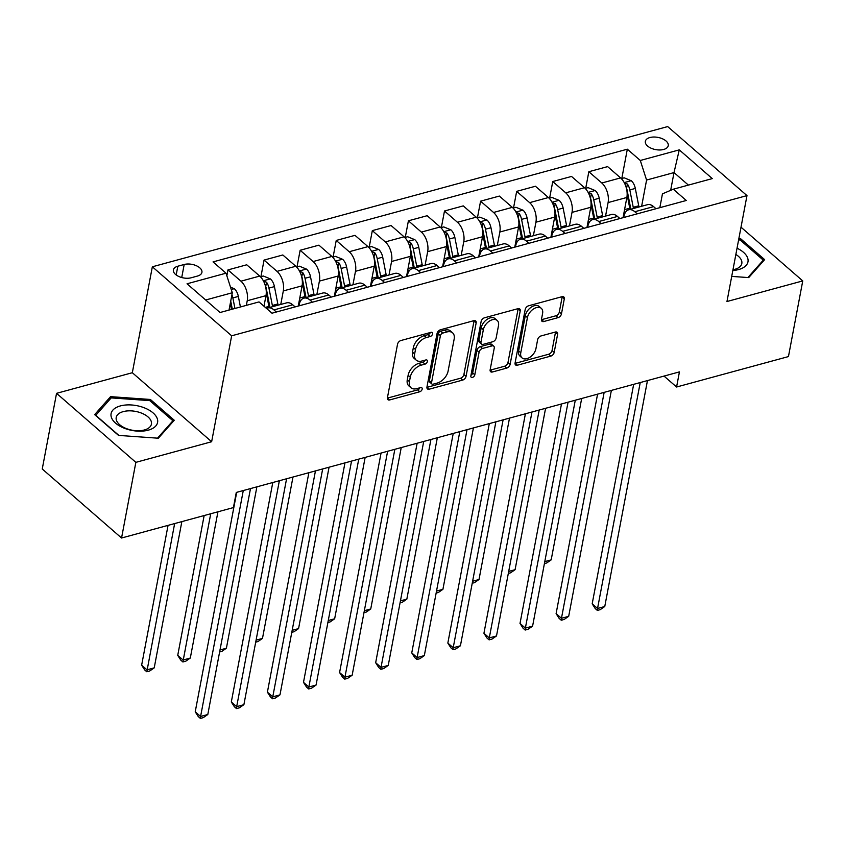 <?xml version="1.0" encoding="UTF-8"?>
<svg xmlns="http://www.w3.org/2000/svg" width="845" height="845" viewBox="0 0 845 845"><rect width="100%" height="100%" fill="white"/><g stroke="black" fill="none" stroke-linecap="round" stroke-linejoin="round"><path stroke-width="1.27" d="M432.619 333.87A2.503 1.563 131 0 0 432.281 332.529A2.503 1.563 131 0 0 431.034 332.328L400.921 340.524A3.57 2.239 131 0 0 397.53 344.264L387.422 397.741A3.57 2.239 131 0 0 387.908 399.664A3.57 2.239 131 0 0 389.693 399.938L419.807 391.742A2.503 1.563 131 0 0 422.183 389.122A2.503 1.563 131 0 0 421.835 387.781A2.503 1.563 131 0 0 420.588 387.591L416.691 388.647A11.439 7.151 131 0 1 410.987 387.77A11.439 7.151 131 0 1 409.424 381.613L410.269 377.155A11.439 7.151 131 0 1 421.127 365.177L425.024 364.121A2.503 1.563 131 0 0 427.401 361.502A2.503 1.563 131 0 0 427.063 360.15A2.503 1.563 131 0 0 425.806 359.959L421.908 361.016A11.439 7.151 131 0 1 416.205 360.139A11.439 7.151 131 0 1 414.641 353.981L415.486 349.524A11.439 7.151 131 0 1 426.345 337.556L430.242 336.49A2.503 1.563 131 0 0 432.619 333.87M649.932 137.534A11.65 6.211 10.7 0 0 645.348 141.337A11.65 6.211 10.7 0 0 651.115 148.213A11.65 6.211 10.7 0 0 663.652 149.47A11.65 6.211 10.7 0 0 668.247 145.667A11.65 6.211 10.7 0 0 662.48 138.791A11.65 6.211 10.7 0 0 649.932 137.534M558.059 317.635A3.57 2.239 131 0 0 561.46 313.896L564.291 298.898A3.57 2.239 131 0 0 563.805 296.965A3.57 2.239 131 0 0 562.02 296.69L528.579 305.795A3.57 2.239 131 0 0 525.189 309.534L515.08 363.001A3.57 2.239 131 0 0 515.577 364.934A3.57 2.239 131 0 0 517.362 365.209L550.792 356.104A3.57 2.239 131 0 0 554.193 352.365L557.615 334.25A3.57 2.239 131 0 0 557.13 332.317A3.57 2.239 131 0 0 555.345 332.043L541.032 335.94A3.57 2.239 131 0 0 537.631 339.679L535.941 348.668A9.559 5.978 131 0 1 529.995 357.203A9.559 5.978 131 0 1 522.083 357.942A9.559 5.978 131 0 1 520.774 352.787L527.428 317.593A9.559 5.978 131 0 1 533.375 309.059A9.559 5.978 131 0 1 541.286 308.319A9.559 5.978 131 0 1 542.585 313.463L541.476 319.336A3.57 2.239 131 0 0 541.972 321.258A3.57 2.239 131 0 0 543.757 321.533L558.059 317.635L555.926 315.776A3.57 2.239 131 0 0 559.316 312.027L562.147 297.028A3.57 2.239 131 0 0 562.2 296.648M726.964 301.528L802.75 280.91L788.448 356.579L676.581 387.01L679.443 371.884L236.283 492.445L233.431 507.581L121.553 538.011L135.855 462.352L211.641 441.734L231.657 335.803L746.98 195.607L726.964 301.528M476.168 322.874A3.57 2.239 131 0 0 475.672 320.942A3.57 2.239 131 0 0 473.887 320.667L440.456 329.772A3.57 2.239 131 0 0 437.055 333.511L426.957 386.978A3.57 2.239 131 0 0 427.443 388.911A3.57 2.239 131 0 0 429.228 389.186L462.669 380.081A3.57 2.239 131 0 0 466.06 376.342L476.168 322.874L474.024 321.005A3.57 2.239 131 0 0 474.066 320.625M484.523 317.783L517.953 308.678A3.57 2.239 131 0 1 519.738 308.953A3.57 2.239 131 0 1 520.224 310.886L510.126 364.353A3.57 2.239 131 0 1 506.725 368.093L492.424 371.99A3.57 2.239 131 0 1 490.639 371.715A3.57 2.239 131 0 1 490.142 369.793L494.24 348.108A3.57 2.239 131 0 0 493.755 346.175A3.57 2.239 131 0 0 491.97 345.901L482.474 348.489A3.57 2.239 131 0 0 479.083 352.228L474.816 374.81A2.503 1.563 131 0 1 473.263 377.039A2.503 1.563 131 0 1 471.193 377.229A2.503 1.563 131 0 1 470.855 375.888L481.122 321.522A3.57 2.239 131 0 1 484.523 317.783M191.128 277.783L197.476 276.051A11.291 6.021 10.7 0 0 201.923 272.365A11.291 6.021 10.7 0 0 196.336 265.71A11.291 6.021 10.7 0 0 184.189 264.485L177.841 266.217A11.291 6.021 10.7 0 0 173.394 269.904A11.291 6.021 10.7 0 0 178.982 276.558A11.291 6.021 10.7 0 0 191.128 277.783M231.657 335.803L152.343 266.788L667.677 126.581L746.98 195.607M621.804 178.475L627.328 149.195L213.046 261.897L226.016 273.188L187.041 283.793L220.049 312.513L259.024 301.918L271.995 313.199L686.277 200.487L673.307 189.206L662.448 193.843L659.839 207.68M627.328 149.195L640.299 160.476L679.274 149.871L712.282 178.601L673.307 189.206M211.641 441.734L132.327 372.719L56.552 393.337L135.855 462.352M56.552 393.337L42.25 468.996L121.553 538.011M802.75 280.91L741.012 227.189M132.327 372.719L152.343 266.788M664.012 376.078L676.581 387.01M226.016 273.188L232.301 292.75L229.027 310.073M232.301 292.75L205.673 299.996M670.655 190.336L674.014 172.581L646.583 180.048L641.63 206.275M585.712 188.287L588.838 171.725L607.608 166.613L620.579 177.904A14.566 8.302 74.8 0 1 626.863 197.466L623.04 217.693M588.838 171.725L601.809 183.006A14.566 8.302 74.8 0 1 608.094 202.578L605.548 216.088M549.63 198.11L552.757 181.538L571.526 176.436L584.486 187.717A14.566 8.302 74.8 0 1 590.771 207.289L586.958 227.506M552.757 181.538L565.727 192.829A14.566 8.302 74.8 0 1 572.012 212.391L569.456 225.911M513.538 207.923L516.665 191.361L535.434 186.249L548.405 197.54A14.566 8.302 74.8 0 1 554.69 217.102L550.866 237.329M516.665 191.361L529.635 202.642A14.566 8.302 74.8 0 1 535.92 222.214L533.375 235.723M477.446 217.746L480.583 201.173L499.342 196.072L512.313 207.352A14.566 8.302 74.8 0 1 518.598 226.925L514.785 247.141M480.583 201.173L493.554 212.465A14.566 8.302 74.8 0 1 499.839 232.026L497.282 245.546M441.365 227.558L444.491 210.996L463.261 205.884L476.231 217.176A14.566 8.302 74.8 0 1 482.516 236.737L478.692 256.964M444.491 210.996L457.462 222.277A14.566 8.302 74.8 0 1 463.747 241.85L461.19 255.359M405.273 237.382L408.41 220.809L427.169 215.707L440.139 226.988A14.566 8.302 74.8 0 1 446.424 246.56L442.6 266.788M408.41 220.809L421.37 232.1A14.566 8.302 74.8 0 1 427.665 251.662L425.109 265.182M369.191 247.194L372.318 230.632L391.087 225.52L404.047 236.811A14.566 8.302 74.8 0 1 410.343 256.373L406.519 276.6M372.318 230.632L385.288 241.913A14.566 8.302 74.8 0 1 391.573 261.485L389.017 274.995M333.099 257.017L336.236 240.445L354.995 235.343L367.966 246.624A14.566 8.302 74.8 0 1 374.25 266.196L370.427 286.423M336.236 240.445L349.196 251.736A14.566 8.302 74.8 0 1 355.481 271.298L352.935 284.818M297.017 266.83L300.144 250.268L318.914 245.156L331.874 256.447A14.566 8.302 74.8 0 1 338.169 276.009L334.345 296.236M300.144 250.268L313.115 261.549A14.566 8.302 74.8 0 1 319.399 281.121L316.843 294.63M260.925 276.653L264.052 260.08L282.821 254.979L295.792 266.26A14.566 8.302 74.8 0 1 302.077 285.832L298.253 306.059M264.052 260.08L277.023 271.372A14.566 8.302 74.8 0 1 283.307 290.933L280.762 304.453M226.851 275.797L227.97 269.904L246.74 264.791L259.7 276.083A14.566 8.302 74.8 0 1 265.985 295.644L263.989 306.228M227.97 269.904L240.941 281.184A14.566 8.302 74.8 0 1 247.226 300.757L246.349 305.362M688.4 185.097L674.014 172.581L679.274 149.871M298.961 305.858L299.172 304.739A14.566 8.302 74.8 0 1 303.925 298.148A14.566 8.302 74.8 0 1 310.03 300.091L312.449 302.193M335.042 296.046L335.264 294.926A14.566 8.302 74.8 0 1 340.007 288.325A14.566 8.302 74.8 0 1 346.123 290.279L348.531 292.381M371.135 286.223L371.346 285.103A14.566 8.302 74.8 0 1 376.099 278.512A14.566 8.302 74.8 0 1 382.204 280.455L384.623 282.557M407.227 276.41L407.438 275.28A14.566 8.302 74.8 0 1 412.18 268.689A14.566 8.302 74.8 0 1 418.296 270.643L420.704 272.745M443.308 266.587L443.519 265.467A14.566 8.302 74.8 0 1 448.272 258.876A14.566 8.302 74.8 0 1 454.388 260.82L456.796 262.922M479.4 256.774L479.611 255.644A14.566 8.302 74.8 0 1 484.365 249.053A14.566 8.302 74.8 0 1 490.47 251.007L492.888 253.099M515.482 246.951L515.693 245.832A14.566 8.302 74.8 0 1 520.446 239.241A14.566 8.302 74.8 0 1 526.562 241.184L528.97 243.286M551.574 237.139L551.785 236.008A14.566 8.302 74.8 0 1 556.538 229.417A14.566 8.302 74.8 0 1 562.643 231.372L565.062 233.463M587.655 227.316L587.877 226.196A14.566 8.302 74.8 0 1 592.62 219.605A14.566 8.302 74.8 0 1 598.735 221.548L601.144 223.65M623.747 217.503L623.959 216.373A14.566 8.302 74.8 0 1 628.712 209.782A14.566 8.302 74.8 0 1 634.817 211.736L637.236 213.827M266.597 308.499A14.566 8.302 74.8 0 1 267.833 307.971A14.566 8.302 74.8 0 1 273.949 309.914L276.357 312.016M267.833 307.971L286.603 302.859A14.566 8.302 74.8 0 1 292.708 304.802L295.127 306.904M303.925 298.148L322.684 293.046A14.566 8.302 74.8 0 1 328.8 294.989L331.208 297.091M340.007 288.325L358.776 283.223A14.566 8.302 74.8 0 1 364.882 285.166L367.3 287.268M376.099 278.512L394.868 273.41A14.566 8.302 74.8 0 1 400.974 275.354L403.382 277.456M412.18 268.689L430.95 263.587A14.566 8.302 74.8 0 1 437.066 265.531L439.474 267.633M448.272 258.876L467.042 253.775A14.566 8.302 74.8 0 1 473.147 255.718L475.566 257.82M484.365 249.053L503.124 243.951A14.566 8.302 74.8 0 1 509.239 245.895L511.647 247.997M520.446 239.241L539.216 234.139A14.566 8.302 74.8 0 1 545.321 236.082L547.74 238.184M556.538 229.417L575.297 224.316A14.566 8.302 74.8 0 1 581.413 226.259L583.821 228.361M592.62 219.605L611.389 214.503A14.566 8.302 74.8 0 1 617.494 216.447L619.913 218.549M628.712 209.782L647.471 204.68A14.566 8.302 74.8 0 1 653.586 206.624L655.995 208.726M646.583 180.048L640.299 160.476M158.342 438.217L174.26 420.25L150.368 399.463L110.568 396.654L94.651 414.62L118.532 435.407L158.342 438.217M731.717 276.399L748.723 277.593L764.64 259.626L740.759 238.839L738.836 238.702M110.093 399.146L110.568 396.654M150.093 400.921L150.368 399.463M740.484 240.297L740.759 238.839M430.327 332.529A2.503 1.563 131 0 1 428.098 334.631L424.201 335.687A11.439 7.151 131 0 0 413.342 347.665L415.486 349.524M416.205 360.139L414.061 358.28A11.439 7.151 131 0 1 412.497 352.111L413.342 347.665M410.987 387.77L408.843 385.901A11.439 7.151 131 0 1 407.279 379.743L408.124 375.286A11.439 7.151 131 0 1 418.983 363.318L422.88 362.251A2.503 1.563 131 0 0 425.109 360.15M387.369 398.111A3.57 2.239 131 0 0 387.549 398.069L417.662 389.883A2.503 1.563 131 0 0 419.88 387.781M426.905 387.359A3.57 2.239 131 0 0 427.084 387.316L460.525 378.222A3.57 2.239 131 0 0 463.916 374.483L474.024 321.005M442.78 333.078A2.503 1.563 131 0 0 440.403 335.697L431.541 382.637A2.503 1.563 131 0 0 431.879 383.979A2.503 1.563 131 0 0 433.126 384.179L437.235 383.06A11.439 7.151 131 0 0 448.103 371.082L454.166 339.003A11.439 7.151 131 0 0 452.603 332.845A11.439 7.151 131 0 0 446.889 331.958L442.78 333.078L440.636 331.219A2.503 1.563 131 0 0 438.259 333.838L440.403 335.697M431.879 383.979L429.735 382.12A2.503 1.563 131 0 1 429.397 380.768L438.259 333.838M452.603 332.845L450.459 330.976A11.439 7.151 131 0 0 444.745 330.099L446.889 331.958M440.636 331.219L444.745 330.099M490.1 370.163A3.57 2.239 131 0 0 490.28 370.121L504.592 366.234A3.57 2.239 131 0 0 507.982 362.494L518.091 309.016A3.57 2.239 131 0 0 518.133 308.636M493.755 346.175L491.61 344.316A3.57 2.239 131 0 0 489.825 344.042L480.34 346.619A3.57 2.239 131 0 0 476.939 350.369L472.672 372.941L474.816 374.81M470.971 375.275A2.503 1.563 131 0 0 472.672 372.941M498.497 325.6A9.559 5.978 131 0 0 497.187 320.456A9.559 5.978 131 0 0 489.276 321.195A9.559 5.978 131 0 0 483.34 329.73L480.995 342.13A3.57 2.239 131 0 0 481.481 344.052A3.57 2.239 131 0 0 483.266 344.327L492.762 341.75A3.57 2.239 131 0 0 496.152 338L498.497 325.6M497.187 320.456L495.054 318.586A9.559 5.978 131 0 0 487.132 319.325A9.559 5.978 131 0 0 481.196 327.86L483.34 329.73M481.481 344.052L479.337 342.193A3.57 2.239 131 0 1 478.851 340.26L481.196 327.86M541.434 319.706A3.57 2.239 131 0 0 541.613 319.663L555.926 315.776M541.286 308.319L539.142 306.45A9.559 5.978 131 0 0 531.23 307.189A9.559 5.978 131 0 0 525.284 315.724L527.428 317.593M522.083 357.942L519.939 356.072A9.559 5.978 131 0 1 518.629 350.928L525.284 315.724M515.038 363.382A3.57 2.239 131 0 0 515.218 363.339L548.648 354.245A3.57 2.239 131 0 0 552.049 350.506L555.471 332.381A3.57 2.239 131 0 0 555.524 332M230.516 287.173L234.392 288.768A9.644 5.503 74.8 0 1 238.353 296.426L240.424 306.978M168.06 525.358L141.643 665.173L146.998 669.831L154.223 667.867L181.855 521.608M230.294 303.408L231.467 309.407M234.931 308.467L232.861 297.926A9.644 5.503 -105.2 0 0 231.921 294.778M230.727 301.105L232.312 309.185M174.64 523.573L146.819 671.786L144.675 669.916L141.643 665.173M154.223 667.867L149.702 670.993L146.819 671.786M236.695 492.329L195.227 711.807L200.592 716.465L243.275 490.544M207.807 714.5L203.286 717.627L200.402 718.419L200.592 716.465L207.807 714.5L250.49 488.579M200.402 718.419L198.258 716.549L195.227 711.807M260.45 276.78L263.302 276.009L270.474 278.956A9.644 5.503 74.8 0 1 274.435 286.613L277.847 303.978A27.853 15.875 74.8 0 1 278.068 305.182M266.27 293.057L268.9 306.408A27.853 15.875 74.8 0 1 269.122 307.622M204.152 515.545L177.735 655.35L183.09 660.019L190.305 658.054L217.947 511.785M272.586 306.672A27.853 15.875 -105.2 0 0 272.365 305.467L268.953 288.103A9.644 5.503 -105.2 0 0 266.534 282.219L263.577 281.216M266.534 282.219L265.71 286.571A4.912 2.799 74.8 0 1 266.217 288.229L269.618 305.605A23.121 13.171 74.8 0 1 269.935 307.4M210.722 513.749L182.9 661.962L180.756 660.093L177.735 655.35M190.305 658.054L185.794 661.181L182.9 661.962M299.626 298.781A27.853 15.875 74.8 0 1 300.081 301.813M296.532 266.967L299.394 266.186L306.566 269.132A9.644 5.503 74.8 0 1 310.527 276.79L313.939 294.155A27.853 15.875 74.8 0 1 314.15 295.359M302.362 283.233L304.982 296.595A27.853 15.875 74.8 0 1 305.203 297.799M308.668 296.859A27.853 15.875 -105.2 0 0 308.446 295.655L305.034 278.29A9.644 5.503 -105.2 0 0 302.616 272.396L299.658 271.403M302.616 272.396L301.792 276.748A4.912 2.799 74.8 0 1 302.299 278.417L305.71 295.782A23.121 13.171 74.8 0 1 306.017 297.577M219.996 649.974L226.397 648.231L256.891 486.836M226.397 648.231L221.876 651.358L219.626 651.97M335.718 288.958A27.853 15.875 74.8 0 1 336.162 292M332.624 257.144L335.476 256.373L342.658 259.32A9.644 5.503 74.8 0 1 346.608 266.978L350.02 284.342A27.853 15.875 74.8 0 1 350.242 285.547M338.454 273.421L341.074 286.772A27.853 15.875 74.8 0 1 341.296 287.976M344.76 287.036A27.853 15.875 -105.2 0 0 344.538 285.832L341.126 268.467A9.644 5.503 -105.2 0 0 338.708 262.584L335.75 261.58M338.708 262.584L337.884 266.935A4.912 2.799 74.8 0 1 338.391 268.594L341.803 285.969A23.121 13.171 74.8 0 1 342.109 287.754M256.088 640.161L262.478 638.419L292.983 477.024M262.478 638.419L257.968 641.545L255.708 642.158M272.787 482.516L231.319 701.984L236.674 706.652L279.368 480.72M243.888 704.688L239.378 707.814L236.494 708.596L236.674 706.652L243.888 704.688L286.582 478.766M236.494 708.596L234.35 706.726L231.319 701.984M308.879 472.693L267.4 692.171L272.766 696.829L315.449 470.908M279.98 694.865L275.459 697.991L272.576 698.783L272.766 696.829L279.98 694.865L322.674 468.943M272.576 698.783L270.432 696.914L267.4 692.171M344.961 462.88L303.492 682.348L308.847 687.017L351.541 461.085M316.072 685.052L311.551 688.179L308.668 688.96L308.847 687.017L316.072 685.052L358.755 459.12M308.668 688.96L306.524 687.091L303.492 682.348M371.8 279.146A27.853 15.875 74.8 0 1 372.254 282.177M368.705 247.331L371.568 246.55L378.74 249.497A9.644 5.503 74.8 0 1 382.7 257.155L386.112 274.519A27.853 15.875 74.8 0 1 386.334 275.724M374.536 263.598L377.155 276.959A27.853 15.875 74.8 0 1 377.377 278.163M380.841 277.223A27.853 15.875 -105.2 0 0 380.62 276.019L377.219 258.644A9.644 5.503 -105.2 0 0 374.789 252.761L371.832 251.768M374.789 252.761L373.965 257.112A4.912 2.799 74.8 0 1 374.472 258.781L377.884 276.146A23.121 13.171 74.8 0 1 378.19 277.942M292.169 630.338L298.57 628.595L329.064 467.2M298.57 628.595L294.049 631.722L291.8 632.335M381.053 453.057L339.584 672.535L344.94 677.194L387.623 451.272M352.154 675.229L347.644 678.355L344.749 679.137L344.94 677.194L352.154 675.229L394.847 449.308M344.749 679.137L342.605 677.278L339.584 672.535M143.629 407.554A23.671 12.622 10.7 0 0 112.892 410.089A23.671 12.622 10.7 0 0 125.049 428.521A23.671 12.622 10.7 0 0 155.786 425.986A23.671 12.622 10.7 0 0 143.629 407.554M140.851 412.856A17.914 9.559 10.7 0 0 116.209 417.472A17.914 9.559 10.7 0 0 126.792 428.732A17.914 9.559 10.7 0 0 151.424 424.127A17.914 9.559 10.7 0 0 140.851 412.856M118.891 435.428L95.77 415.317L111.202 397.9L149.766 400.625L172.908 420.768L157.497 438.164M172.665 422.046L172.908 420.768M732.837 270.484A23.671 12.622 10.7 0 0 738.657 269.544A23.671 12.622 10.7 0 0 737.041 248.208M732.974 269.756A17.914 9.559 10.7 0 0 734.759 269.354A17.914 9.559 10.7 0 0 741.815 263.503A17.914 9.559 10.7 0 0 735.858 254.451M738.614 239.895L740.157 240.001L763.288 260.144L747.888 277.54M763.056 261.422L763.288 260.144M407.892 269.323A27.853 15.875 74.8 0 1 408.336 272.365M404.797 237.508L407.66 236.737L414.832 239.684A9.644 5.503 74.8 0 1 418.782 247.342L422.194 264.707A27.853 15.875 74.8 0 1 422.416 265.911M410.628 253.785L413.247 267.136A27.853 15.875 74.8 0 1 413.469 268.34M416.934 267.4A27.853 15.875 -105.2 0 0 416.712 266.196L413.3 248.831A9.644 5.503 -105.2 0 0 410.881 242.948L407.924 241.945M410.881 242.948L410.057 247.3A4.912 2.799 74.8 0 1 410.564 248.958L413.976 266.333A23.121 13.171 74.8 0 1 414.282 268.118M328.261 620.515L334.652 618.783L365.156 457.388M334.652 618.783L330.141 621.909L327.881 622.522M443.984 259.51A27.853 15.875 74.8 0 1 444.428 262.541M440.879 227.696L443.741 226.914L450.913 229.861A9.644 5.503 74.8 0 1 454.874 237.519L458.286 254.884A27.853 15.875 74.8 0 1 458.508 256.088M446.709 243.962L449.329 257.324A27.853 15.875 74.8 0 1 449.551 258.528M453.015 257.588A27.853 15.875 -105.2 0 0 452.793 256.384L449.392 239.008A9.644 5.503 -105.2 0 0 446.963 233.125L444.016 232.132M446.963 233.125L446.149 237.477A4.912 2.799 74.8 0 1 446.646 239.146L450.058 256.51A23.121 13.171 74.8 0 1 450.374 258.306M364.353 610.703L370.744 608.96L401.238 447.565M370.744 608.96L366.223 612.086L363.973 612.699M480.066 249.687A27.853 15.875 74.8 0 1 480.509 252.729M476.971 217.873L479.833 217.102L487.005 220.049A9.644 5.503 74.8 0 1 490.966 227.706L494.367 245.071A27.853 15.875 74.8 0 1 494.589 246.275M482.801 234.149L485.421 247.5A27.853 15.875 74.8 0 1 485.643 248.705M489.107 247.765A27.853 15.875 -105.2 0 0 488.885 246.56L485.474 229.196A9.644 5.503 -105.2 0 0 483.055 223.312L480.097 222.309M483.055 223.312L482.231 227.664A4.912 2.799 74.8 0 1 482.738 229.322L486.15 246.687A23.121 13.171 74.8 0 1 486.456 248.483M400.435 600.879L406.836 599.147L437.33 437.752M406.836 599.147L402.315 602.274L400.055 602.886M516.158 239.874A27.853 15.875 74.8 0 1 516.601 242.906M513.063 208.06L515.915 207.278L523.087 210.225A9.644 5.503 74.8 0 1 527.048 217.883L530.459 235.248A27.853 15.875 74.8 0 1 530.681 236.452M518.883 224.326L521.513 237.688A27.853 15.875 74.8 0 1 521.724 238.892M525.189 237.952A27.853 15.875 -105.2 0 0 524.977 236.748L521.566 219.373A9.644 5.503 -105.2 0 0 519.147 213.489L516.189 212.496M519.147 213.489L518.323 217.841A4.912 2.799 74.8 0 1 518.83 219.51L522.231 236.875A23.121 13.171 74.8 0 1 522.548 238.67M436.527 591.067L442.917 589.324L473.411 427.929M442.917 589.324L438.407 592.451L436.147 593.063M552.239 230.051A27.853 15.875 74.8 0 1 552.693 233.093M549.144 198.237L552.007 197.466L559.179 200.402A9.644 5.503 74.8 0 1 563.14 208.071L566.541 225.435A27.853 15.875 74.8 0 1 566.763 226.64M554.975 214.514L557.594 227.865A27.853 15.875 74.8 0 1 557.816 229.069M561.281 228.129A27.853 15.875 -105.2 0 0 561.059 226.925L557.647 209.56A9.644 5.503 -105.2 0 0 555.228 203.677L552.271 202.673M555.228 203.677L554.404 208.028A4.912 2.799 74.8 0 1 554.911 209.687L558.323 227.051A23.121 13.171 74.8 0 1 558.629 228.847M472.608 581.244L479.009 579.512L509.503 418.117M479.009 579.512L474.489 582.638L472.228 583.251M417.134 443.245L375.666 662.712L381.021 667.381L423.715 441.449M388.246 665.416L383.725 668.543L380.841 669.324L381.021 667.381L388.246 665.416L430.929 439.484M380.841 669.324L378.697 667.455L375.666 662.712M453.226 433.422L411.758 652.9L417.113 657.558L459.807 431.637M424.327 655.593L419.817 658.72L416.923 659.501L417.113 657.558L424.327 655.593L467.021 429.672M416.923 659.501L414.779 657.642L411.758 652.9M489.308 423.609L447.839 643.077L453.205 647.745L495.888 421.813M460.419 645.781L455.899 648.907L453.015 649.689L453.205 647.745L460.419 645.781L503.102 419.849M453.015 649.689L450.871 647.819L447.839 643.077M525.4 413.786L483.931 633.264L489.287 637.922L531.98 412.001M496.501 635.958L491.991 639.084L489.107 639.866L489.287 637.922L496.501 635.958L539.194 410.036M489.107 639.866L486.963 638.007L483.931 633.264M561.481 403.973L520.013 623.441L525.379 628.11L568.062 402.178M532.593 626.145L528.072 629.271L525.189 630.053L525.379 628.11L532.593 626.145L575.287 400.213M525.189 630.053L523.044 628.184L520.013 623.441M588.331 220.239A27.853 15.875 74.8 0 1 588.775 223.27M585.236 188.424L588.088 187.643L595.26 190.59A9.644 5.503 74.8 0 1 599.221 198.248L602.633 215.612A27.853 15.875 74.8 0 1 602.855 216.816M591.056 204.691L593.686 218.052A27.853 15.875 74.8 0 1 593.908 219.256M597.373 218.316A27.853 15.875 -105.2 0 0 597.151 217.112L593.739 199.737A9.644 5.503 -105.2 0 0 591.32 193.854L588.363 192.861M591.32 193.854L590.497 198.205A4.912 2.799 74.8 0 1 591.004 199.874L594.405 217.239A23.121 13.171 74.8 0 1 594.722 219.035M508.701 571.431L515.091 569.688L545.585 408.293M515.091 569.688L510.581 572.815L508.32 573.428M597.573 394.15L556.105 613.628L561.46 618.286L604.154 392.365M568.685 616.322L564.164 619.448L561.281 620.23L561.46 618.286L568.685 616.322L611.368 390.401M561.281 620.23L559.136 618.371L556.105 613.628M624.413 210.416A27.853 15.875 74.8 0 1 624.867 213.458M621.318 178.601L624.18 177.82L631.352 180.767A9.644 5.503 74.8 0 1 635.313 188.435L638.725 205.8A27.853 15.875 74.8 0 1 638.936 207.004M627.148 194.878L629.768 208.229A27.853 15.875 74.8 0 1 629.99 209.433M633.454 208.493A27.853 15.875 -105.2 0 0 633.232 207.289L629.821 189.924A9.644 5.503 -105.2 0 0 627.402 184.03L624.444 183.038M627.402 184.03L626.578 188.393A4.912 2.799 74.8 0 1 627.085 190.051L630.497 207.416A23.121 13.171 74.8 0 1 630.803 209.211M544.782 561.608L551.183 559.876L581.677 398.481M551.183 559.876L546.662 562.992L544.412 563.615M633.665 384.338L592.187 603.805L597.552 608.474L640.235 382.542M604.766 606.509L600.256 609.636L597.362 610.417L597.552 608.474L604.766 606.509L647.46 380.577M597.362 610.417L595.218 608.548L592.187 603.805M626.863 197.466L608.094 202.578M590.771 207.289L572.012 212.391M554.69 217.102L535.92 222.214M518.598 226.925L499.839 232.026M482.516 236.737L463.747 241.85M446.424 246.56L427.665 251.662M410.343 256.373L391.573 261.485M374.25 266.196L355.481 271.298M338.169 276.009L319.399 281.121M302.077 285.832L283.307 290.933M265.985 295.644L247.226 300.757M292.708 304.802L273.949 309.914M259.7 276.083L240.941 281.184M295.792 266.26L277.023 271.372M328.8 294.989L310.03 300.091M331.874 256.447L313.115 261.549M364.882 285.166L346.123 290.279M367.966 246.624L349.196 251.736M400.974 275.354L382.204 280.455M404.047 236.811L385.288 241.913M437.066 265.531L418.296 270.643M440.139 226.988L421.37 232.1M473.147 255.718L454.388 260.82M476.231 217.176L457.462 222.277M509.239 245.895L490.47 251.007M512.313 207.352L493.554 212.465M545.321 236.082L526.562 241.184M548.405 197.54L529.635 202.642M581.413 226.259L562.643 231.372M584.486 187.717L565.727 192.829M617.494 216.447L598.735 221.548M620.579 177.904L601.809 183.006M653.586 206.624L634.817 211.736M176.183 274.963L177.841 266.217M181.728 277.54L184.189 264.485M424.201 335.687L426.345 337.556M412.497 352.111L414.641 353.981M422.88 362.251L425.024 364.121M418.983 363.318L421.127 365.177M408.124 375.286L410.269 377.155M407.279 379.743L409.424 381.613M417.662 389.883L419.807 391.742M387.549 398.069L389.693 399.938M428.098 334.631L430.242 336.49M463.916 374.483L466.06 376.342M460.525 378.222L462.669 380.081M427.084 387.316L429.228 389.186M429.397 380.768L431.541 382.637M518.091 309.016L520.224 310.886M507.982 362.494L510.126 364.353M504.592 366.234L506.725 368.093M490.28 370.121L492.424 371.99M489.825 344.042L491.97 345.901M480.34 346.619L482.474 348.489M476.939 350.369L479.083 352.228M478.851 340.26L480.995 342.13M541.613 319.663L543.757 321.533M518.629 350.928L520.774 352.787M555.471 332.381L557.615 334.25M552.049 350.506L554.193 352.365M548.648 354.245L550.792 356.104M515.218 363.339L517.362 365.209M562.147 297.028L564.291 298.898M559.316 312.027L561.46 313.896M234.213 288.694L231.255 289.497M238.353 296.426L232.861 297.926M270.294 278.882L263.334 280.772M268.9 306.408L265.319 307.39M277.847 303.978L272.365 305.467M274.435 286.613L268.953 288.103M306.386 269.059L299.426 270.949M304.982 296.595L299.774 298.01M313.939 294.155L308.446 295.655M310.527 276.79L305.034 278.29M342.478 259.235L335.507 261.137M341.074 286.772L335.866 288.198M350.02 284.342L344.538 285.832M346.608 266.978L341.126 268.467M378.56 249.423L371.599 251.314M377.155 276.959L371.948 278.375M386.112 274.519L380.62 276.019M382.7 257.155L377.219 258.644M414.652 239.6L407.691 241.501M413.247 267.136L408.04 268.562M422.194 264.707L416.712 266.196M418.782 247.342L413.3 248.831M450.734 229.787L443.773 231.678M449.329 257.324L444.121 258.739M458.286 254.884L452.793 256.384M454.874 237.519L449.392 239.008M486.826 219.964L479.865 221.865M485.421 247.5L480.213 248.926M494.367 245.071L488.885 246.56M490.966 227.706L485.474 229.196M522.907 210.151L515.946 212.042M521.513 237.688L516.295 239.103M530.459 235.248L524.977 236.748M527.048 217.883L521.566 219.373M558.999 200.328L552.038 202.23M557.594 227.865L552.387 229.28M566.541 225.435L561.059 226.925M563.14 208.071L557.647 209.56M595.091 190.516L588.12 192.406M593.686 218.052L588.479 219.468M602.633 215.612L597.151 217.112M599.221 198.248L593.739 199.737M631.173 180.693L624.212 182.594M629.768 208.229L624.561 209.644M638.725 205.8L633.232 207.289M635.313 188.435L629.821 189.924"/></g></svg>
